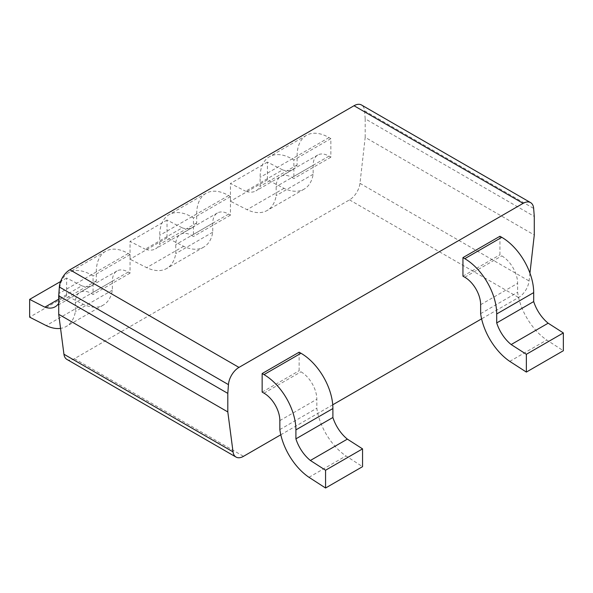 <?xml version="1.0" encoding="UTF-8"?>
<svg xmlns="http://www.w3.org/2000/svg" width="593" height="593" viewBox="0 0 593 593"><rect width="100%" height="100%" fill="white"/><g stroke="black" fill="none" stroke-linecap="round" stroke-linejoin="round"><path stroke-width="0.44" stroke-dasharray="2.96 2.22" d="M529.949 273.121L529.06 280.949A14.944 8.628 -60 0 1 518.593 297.493L481.598 318.849M66.935 359.432A14.944 8.628 120 0 0 74.407 358.698L349.499 199.871A14.944 8.628 120 0 0 359.966 183.326L365.192 137.361L534.286 234.984M332.74 404.797L280.808 434.78M365.192 137.361L365.192 118.815L534.286 216.438M365.192 118.815L364.554 110.795A14.944 8.628 120 0 0 361.5 104.991M299.139 352.198L299.139 370.744L300.985 371.804A22.415 12.942 60 0 1 316.832 399.259L316.832 408.221A45.78 26.433 -120 0 0 345.971 455.943L362.553 466.654M262.15 392.099L299.139 370.744M279.844 429.577L316.832 408.221M308.975 477.298L345.971 455.943M499.936 236.266L499.936 254.82L501.774 255.879A22.415 12.942 60 0 1 517.63 283.335L517.63 292.297A45.78 26.433 -120 0 0 546.761 340.019L563.35 350.722M462.948 276.168L499.936 254.82M480.641 313.653L517.63 292.297M509.772 361.374L546.761 340.019M282.624 169.887A28.457 16.426 -120 0 0 292.964 169.487A28.457 16.426 -120 0 0 297.093 164.965L297.093 156.011A45.135 26.062 60 0 1 306.44 135.345A45.135 26.062 60 0 1 329.011 137.583L330.85 138.643L330.85 157.189L329.011 156.129A22.415 12.942 -120 0 0 317.796 155.018A22.415 12.942 -120 0 0 313.156 165.284L313.156 174.246A45.78 26.433 60 0 1 304.142 189.13A45.78 26.433 60 0 1 284.025 188.322L267.436 179.879L267.436 162.097L282.624 169.887L245.635 191.242A28.457 16.426 -120 0 0 255.976 190.842A28.457 16.426 -120 0 0 260.105 186.321L260.105 177.366A45.135 26.062 60 0 1 269.452 156.7A45.135 26.062 60 0 1 292.015 158.939L293.861 159.999L293.861 178.545L292.015 177.485A22.415 12.942 -120 0 0 280.808 176.373A22.415 12.942 -120 0 0 276.168 186.639L276.168 195.601A45.78 26.433 60 0 1 267.154 210.485A45.78 26.433 60 0 1 247.029 209.677L230.447 201.235L230.447 183.452L245.635 191.242M297.093 164.965L260.105 186.321M330.85 138.643L293.861 159.999M330.85 157.189L293.861 178.545M313.156 174.246L276.168 195.601M284.025 188.322L247.029 209.677M267.436 179.879L230.447 201.235M267.436 162.097L230.447 183.452M81.827 285.811A28.457 16.426 -120 0 0 92.174 285.418A28.457 16.426 -120 0 0 96.296 280.897L96.296 271.935A45.135 26.062 60 0 1 105.643 251.276A45.135 26.062 60 0 1 128.214 253.507L130.052 254.575L130.052 273.121L128.214 272.061A22.415 12.942 -120 0 0 117.006 270.949A22.415 12.942 -120 0 0 112.359 281.208L112.359 290.17A45.78 26.433 60 0 1 103.345 305.054A45.78 26.433 60 0 1 83.228 304.253L66.638 295.803L66.638 278.021L81.827 285.811L58.714 299.154M96.296 280.897L59.307 302.252L59.307 293.29A45.135 26.062 60 0 1 68.655 272.632A45.135 26.062 60 0 1 91.226 274.863L93.064 275.93L93.064 294.476L91.226 293.416A22.415 12.942 -120 0 0 80.018 292.305A22.415 12.942 -120 0 0 75.37 302.563L75.37 311.525A45.78 26.433 60 0 1 66.357 326.409A45.78 26.433 60 0 1 60.56 328.381M58.714 303.305A28.457 16.426 -120 0 0 59.307 302.252M130.052 254.575L93.064 275.93M130.052 273.121L93.064 294.476M112.359 290.17L75.37 311.525M83.228 304.253L46.239 325.609M66.638 295.803L29.65 317.159M66.638 278.021L60.597 281.512M182.221 227.845A28.457 16.426 -120 0 0 192.569 227.453A28.457 16.426 -120 0 0 196.691 222.931L196.691 213.969A45.135 26.062 60 0 1 206.045 193.311A45.135 26.062 60 0 1 228.609 195.549L230.447 196.609L230.447 215.155L228.609 214.095A22.415 12.942 -120 0 0 217.401 212.983A22.415 12.942 -120 0 0 212.761 223.25L212.761 232.204A45.78 26.433 60 0 1 203.747 247.096A45.78 26.433 60 0 1 183.622 246.288L167.033 237.845L167.033 220.062L182.221 227.845L145.233 249.201A28.457 16.426 -120 0 0 155.581 248.808A28.457 16.426 -120 0 0 159.702 244.286L159.702 235.325A45.135 26.062 60 0 1 169.057 214.666A45.135 26.062 60 0 1 191.621 216.905L193.459 217.965L193.459 236.511L191.621 235.451A22.415 12.942 -120 0 0 180.413 234.339A22.415 12.942 -120 0 0 175.773 244.605L175.773 253.559A45.78 26.433 60 0 1 166.759 268.451A45.78 26.433 60 0 1 146.634 267.643L130.045 259.2L130.045 241.41L145.233 249.201M196.691 222.931L159.702 244.286M230.447 196.609L193.459 217.965M230.447 215.155L193.459 236.511M212.761 232.204L175.773 253.559M183.622 246.288L146.634 267.643M167.033 237.845L130.045 259.2M167.033 220.062L130.045 241.41M359.966 183.326L529.06 280.949M349.499 199.871L518.593 297.493M74.407 358.698L243.501 456.321M364.554 110.795L533.648 208.417M263.989 393.159L300.985 371.804M279.844 420.615L316.832 399.259M464.786 277.235L501.774 255.879M480.641 304.691L517.63 283.335M297.093 156.011L260.105 177.366M329.011 137.583L292.015 158.939M329.011 156.129L292.015 177.485M313.156 165.284L276.168 186.639M96.296 271.935L59.307 293.29M128.214 253.507L91.226 274.863M128.214 272.061L91.226 293.416M112.359 281.208L75.37 302.563M196.691 213.969L159.702 235.325M228.609 195.549L191.621 216.905M228.609 214.095L191.621 235.451M212.761 223.25L175.773 244.605M292.964 169.487L255.976 190.842M306.44 135.345L269.452 156.7M317.796 155.018L280.808 176.373M304.142 189.13L267.154 210.485M92.174 285.418L55.186 306.774M105.643 251.276L68.655 272.632M117.006 270.949L80.018 292.305M103.345 305.054L66.357 326.409M192.569 227.453L155.581 248.808M206.045 193.311L169.057 214.666M217.401 212.983L180.413 234.339M203.747 247.096L166.759 268.451"/><path stroke-width="0.89" d="M280.808 434.78L243.501 456.321A14.944 8.628 -60 0 1 236.029 457.062A14.944 8.628 -60 0 1 233.034 451.859L227.808 411.927L227.808 393.381L228.446 384.627A14.944 8.628 -60 0 1 238.972 367.408L523.122 203.355A14.944 8.628 -60 0 1 530.594 202.621A14.944 8.628 -60 0 1 533.648 208.417L534.286 216.438L534.286 234.984L529.949 273.121M481.598 318.849L332.74 404.797M227.808 393.381L58.714 295.759L58.714 314.305L63.94 354.236A14.944 8.628 120 0 0 66.935 359.432L236.029 457.062M58.714 314.305L227.808 411.927M530.594 202.621L361.5 104.991A14.944 8.628 120 0 0 354.028 105.732L69.878 269.785A14.944 8.628 120 0 0 59.352 287.005L58.714 295.759M325.564 488.009L325.564 470.227L310.376 460.479L347.365 439.124A28.457 16.426 60 0 1 332.895 417.494L332.895 408.54A45.135 26.062 -120 0 0 300.985 353.258L299.139 352.198L262.15 373.553L262.15 392.099L263.989 393.159A22.415 12.942 60 0 1 279.844 420.615L279.844 429.577A45.78 26.433 -120 0 0 308.975 477.298L325.564 488.009L362.553 466.654L362.553 448.871L347.365 439.124M310.376 460.479A28.457 16.426 60 0 1 295.907 438.85L332.895 417.494M295.907 438.85L295.907 429.895A45.135 26.062 -120 0 0 263.989 374.613L262.15 373.553M325.564 470.227L362.553 448.871M526.362 372.078L526.362 354.295L511.173 344.548L548.162 323.192A28.457 16.426 60 0 1 533.693 301.57L533.693 292.608A45.135 26.062 -120 0 0 501.774 237.326L499.936 236.266L462.948 257.621L462.948 276.168L464.786 277.235A22.415 12.942 60 0 1 480.641 304.691L480.641 313.653A45.78 26.433 -120 0 0 509.772 361.374L526.362 372.078L563.35 350.722L563.35 332.94L548.162 323.192M511.173 344.548A28.457 16.426 60 0 1 496.704 322.926L533.693 301.57M496.704 322.926L496.704 313.964A45.135 26.062 -120 0 0 464.786 258.681L462.948 257.621M526.362 354.295L563.35 332.94M58.714 299.154L44.838 307.167A28.457 16.426 -120 0 0 55.186 306.774A28.457 16.426 -120 0 0 58.714 303.305M60.56 328.381A45.78 26.433 60 0 1 46.239 325.609L29.65 317.159L29.65 299.376L44.838 307.167M60.597 281.512L29.65 299.376M63.94 354.236L233.034 451.859M69.878 269.785L238.972 367.408M59.352 287.005L228.446 384.627M354.028 105.732L523.122 203.355M295.907 429.895L332.895 408.54M263.989 374.613L300.985 353.258M496.704 313.964L533.693 292.608M464.786 258.681L501.774 237.326"/></g></svg>
